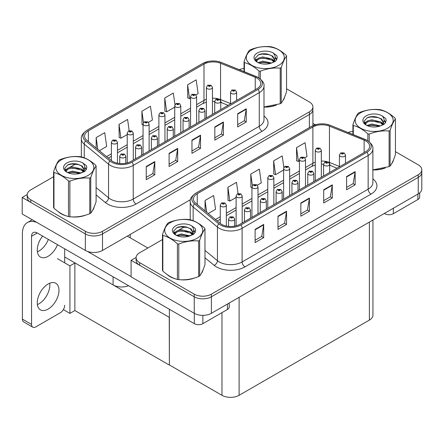 <?xml version="1.0" encoding="UTF-8"?>
<svg xmlns="http://www.w3.org/2000/svg" width="444" height="444" viewBox="0 0 444 444"><rect width="100%" height="100%" fill="white"/><g stroke="black" fill="none" stroke-linecap="round" stroke-linejoin="round"><path stroke-width="0.67" d="M128.582 285.714A12.127 6.999 180 0 1 113.081 284.92L64.696 256.982M190.476 199.645L102.508 250.433A12.127 6.999 0 0 1 85.359 250.433L22.2 213.969L22.2 197.469L85.359 233.933A12.127 6.999 0 0 0 102.508 233.933L309.363 114.508A12.127 6.999 0 0 0 312.915 109.557A12.127 6.999 0 0 1 309.363 114.508L102.508 233.933A12.127 6.999 0 0 1 85.359 233.933L30.775 202.42A12.127 6.999 0 0 1 27.223 197.469L27.223 194.827A12.127 6.999 0 0 0 30.775 199.778L85.359 231.291A12.127 6.999 0 0 0 102.508 231.291L309.363 111.866A12.127 6.999 0 0 0 312.915 106.915A12.127 6.999 0 0 0 309.363 101.965L286.546 88.794M27.228 194.561L22.2 197.469M169.38 317.421L75.014 262.942L69.924 265.878L57.409 258.652M74.87 263.026L74.87 310.545L69.924 313.397L63.37 309.612M69.924 313.397L69.924 265.878M169.242 317.504L169.38 364.946L169.38 309.274M169.242 365.029L74.87 310.545M162.476 239.571L139.66 252.741A12.127 6.999 0 0 0 136.108 257.692L136.108 260.334A12.127 6.999 0 0 0 139.66 265.284L194.244 296.797A12.127 6.999 0 0 0 211.394 296.797L418.248 177.372A12.127 6.999 0 0 0 421.8 172.422A12.127 6.999 0 0 1 418.248 177.372L211.394 296.797A12.127 6.999 0 0 1 194.244 296.797L131.085 260.334L131.085 276.834L194.244 313.298A12.127 6.999 0 0 0 211.394 313.298L418.248 193.873A12.127 6.999 0 0 0 421.8 188.922L421.8 169.78A12.127 6.999 0 0 0 418.248 164.829L395.438 151.659M136.119 257.426L131.085 260.334M372.932 220.035L372.932 315.146A12.127 6.999 180 0 1 369.38 320.096L239.116 395.304A12.127 6.999 180 0 1 221.967 395.304L169.38 364.946M58.242 211.644A19.403 11.2 0 0 0 61.122 213.769A19.403 11.2 0 0 0 66.3 215.906M256.976 78.122A12.932 7.465 180 0 1 260.767 83.4A12.932 7.465 180 0 1 256.976 88.683L130.941 161.45A12.932 7.465 180 0 1 111.205 160.451L86.913 140.421A12.932 7.465 180 0 1 84.571 136.136A12.932 7.465 180 0 1 88.362 130.858L203.99 64.097A12.932 7.465 180 0 1 220.557 63.259L255.25 77.284A12.932 7.465 180 0 1 256.976 78.122M258.119 77.461A14.552 8.403 0 0 0 256.177 76.523L221.484 62.493A14.552 8.403 0 0 0 217.987 61.455A14.552 8.403 0 0 0 208.286 61.455A14.552 8.403 0 0 0 202.847 63.437L87.218 130.197A14.552 8.403 0 0 0 85.587 140.953L109.879 160.983A14.552 8.403 0 0 0 132.084 162.11L258.119 89.344A14.552 8.403 0 0 0 258.119 77.461M146.231 166.511L146.231 179.715L154.806 174.764L154.806 161.566L146.231 166.511M146.231 177.372L152.836 173.56L154.773 161.999A3.236 1.865 -120 0 0 154.806 161.566M152.78 173.593L154.806 174.764M169.097 153.313L169.097 166.511L177.672 161.566L177.672 148.363L169.097 153.313M169.097 164.169L175.702 160.362L177.633 148.801A3.236 1.865 -120 0 0 177.672 148.363M175.641 160.395L177.672 161.566M237.684 113.714L237.684 126.912L246.259 121.961L246.259 108.763L237.684 113.714M237.684 124.57L244.289 120.757L246.226 109.202A3.236 1.865 -120 0 0 246.259 108.763M244.233 120.79L246.259 121.961M214.824 126.912L214.824 140.115L223.399 135.165L223.399 121.961L214.824 126.912M214.824 137.773L221.428 133.96L223.36 122.4A3.236 1.865 -120 0 0 223.399 121.961M221.367 133.994L223.399 135.165M191.958 140.115L191.958 153.313L200.533 148.363L200.533 135.165L191.958 140.115M191.958 150.971L198.562 147.158L200.499 135.603A3.236 1.865 -120 0 0 200.533 135.165M198.507 147.192L200.533 148.363M263.997 107.071A19.403 11.2 0 0 0 276.351 105.095M282.9 100.599A19.403 11.2 0 0 0 284.593 97.036M71.528 216.883A19.403 11.2 0 0 0 85.897 215.051M92.452 210.55A19.403 11.2 0 0 0 94.139 206.993M244.039 68.515A12.127 6.999 0 0 0 239.249 69.669M75.88 163.836L69.725 167.388M53.585 176.706L30.775 189.877A12.127 6.999 0 0 0 27.223 194.827M99.351 150.677L106.671 146.448L104.734 132.656L96.165 137.607L96.165 148.046M174.958 104.695L173.327 93.057L164.752 98.007L164.891 111.128M195.937 94.911L198.124 93.645L196.187 79.853L187.618 84.804L187.757 97.924M129.176 130.703L127.6 119.453L119.025 124.403L119.164 137.523M148.44 122.333L152.397 120.047L150.461 106.255L141.891 111.205L142.03 124.326M143.057 124.714L141.891 124.276M141.891 111.205L143.495 122.638M164.752 98.007L166.689 111.799L174.725 107.159M166.689 111.799L164.752 111.072M187.618 84.804L189.549 98.596L190.559 98.019M189.549 98.596L187.618 97.874M119.025 124.403L120.962 138.195L127.228 134.582M120.962 138.195L119.025 137.474M96.165 137.607L97.819 149.417M167.127 274.509A19.403 11.2 0 0 0 170.013 276.634A19.403 11.2 0 0 0 175.186 278.771M365.862 140.987A12.932 7.465 180 0 1 369.652 146.265A12.932 7.465 180 0 1 365.862 151.548L239.832 224.314A12.932 7.465 180 0 1 220.091 223.315L195.798 203.285A12.932 7.465 180 0 1 193.456 199.001A12.932 7.465 180 0 1 197.247 193.723L312.881 126.962A12.932 7.465 180 0 1 329.442 126.124L364.136 140.149A12.932 7.465 180 0 1 365.862 140.987M367.005 140.326A14.552 8.403 0 0 0 365.062 139.388L330.369 125.363A14.552 8.403 0 0 0 326.873 124.32A14.552 8.403 0 0 0 317.171 124.32A14.552 8.403 0 0 0 311.738 126.301L196.104 193.062A14.552 8.403 0 0 0 194.472 203.818L218.764 223.848A14.552 8.403 0 0 0 240.975 224.975L367.005 152.209A14.552 8.403 0 0 0 367.005 140.326M255.117 229.376L255.117 242.579L263.692 237.629L263.692 224.431L255.117 229.376M255.117 240.237L261.721 236.424L263.658 224.869A3.236 1.865 -120 0 0 263.692 224.431M261.666 236.458L263.692 237.629M277.983 216.178L277.983 229.376L286.558 224.431L286.558 211.227L277.983 216.178M277.983 227.034L284.587 223.227L286.524 211.666A3.236 1.865 -120 0 0 286.558 211.227M284.526 223.26L286.558 224.431M346.57 176.579L346.57 189.777L355.144 184.826L355.144 171.628L346.57 176.579M346.57 187.435L353.174 183.622L355.111 172.067A3.236 1.865 -120 0 0 355.144 171.628M353.119 183.655L355.144 184.826M323.709 189.777L323.709 202.98L332.284 198.03L332.284 184.826L323.709 189.777M323.709 200.638L330.314 196.825L332.251 185.265A3.236 1.865 -120 0 0 332.284 184.826M330.253 196.859L332.284 198.03M300.843 202.98L300.843 216.178L309.418 211.227L309.418 198.03L300.843 202.98M300.843 213.836L307.448 210.023L309.385 198.468A3.236 1.865 -120 0 0 309.418 198.03M307.392 210.056L309.418 211.227M372.882 169.935A19.403 11.2 0 0 0 385.237 167.96M391.786 163.464A19.403 11.2 0 0 0 393.478 159.901M180.414 279.748A19.403 11.2 0 0 0 194.783 277.916M201.337 273.415A19.403 11.2 0 0 0 203.025 269.858M136.108 257.692A12.127 6.999 0 0 0 139.66 262.643L194.244 294.156A12.127 6.999 0 0 0 211.394 294.156L418.248 174.731A12.127 6.999 0 0 0 421.8 169.78M352.925 131.38A12.127 6.999 0 0 0 348.135 132.534M184.765 226.701L178.61 230.253M208.236 213.542L215.556 209.313L213.625 195.521L205.05 200.472L205.05 210.911M283.844 167.56L282.212 155.922L273.637 160.872L273.776 173.993M304.823 157.775L307.009 156.51L305.078 142.718L296.503 147.669L296.642 160.789M238.062 193.567L236.486 182.323L227.911 187.268L228.049 200.388M257.326 185.198L261.283 182.911L259.352 169.12L250.777 174.07L250.916 187.19M251.948 187.579L250.777 187.14M250.777 174.07L252.381 185.503M273.637 160.872L275.574 174.664L283.611 170.024M275.574 174.664L273.637 173.937M296.503 147.669L298.435 161.461L299.445 160.883M298.435 161.461L296.503 160.739M227.911 187.268L229.848 201.06L236.114 197.447M229.848 201.06L227.911 200.338M205.05 200.472L206.704 212.282M117.455 163.203L117.455 142.291A3.03 1.748 180 0 1 115.584 143.906A3.03 1.748 180 0 1 112.282 143.529A3.03 1.748 180 0 1 111.394 142.291L112.604 140.187A2.02 1.215 57.8 0 1 113.681 140.243A1.01 0.583 0 0 0 113.708 141.053A1.01 0.583 0 0 0 115.14 141.053A1.01 0.583 0 0 0 115.14 140.226A1.01 0.583 0 0 0 113.742 140.21L114.83 140.637L114.141 140.804L113.681 140.243M114.152 140.809L114.152 140.465M113.742 140.21A2.02 1.116 -117.9 0 0 112.798 140.071A2.02 1.116 -117.9 0 0 112.709 140.132M114.141 140.804L114.125 140.482M125.774 163.275L125.774 156.233A3.03 1.748 180 0 1 123.904 157.848A3.03 1.748 180 0 1 120.596 157.47A3.03 1.748 180 0 1 119.708 156.233L120.918 154.129A2.02 1.215 57.8 0 1 121.995 154.19A1.01 0.583 0 0 0 122.028 154.995A1.01 0.583 0 0 0 123.454 154.995A1.01 0.583 0 0 0 123.454 154.168A1.01 0.583 0 0 0 122.061 154.151L123.143 154.584L122.455 154.745L121.995 154.19M122.466 154.756L122.466 154.412M122.061 154.151A2.02 1.116 -117.9 0 0 121.112 154.013A2.02 1.116 -117.9 0 0 121.023 154.074M122.444 154.74L122.444 154.423M226.34 226.068L226.34 205.156A3.03 1.748 180 0 1 224.47 206.771A3.03 1.748 180 0 1 221.168 206.393A3.03 1.748 180 0 1 220.28 205.156L221.489 203.052A2.02 1.215 57.8 0 1 222.566 203.108A1.01 0.583 0 0 0 222.594 203.918A1.01 0.583 0 0 0 224.026 203.918A1.01 0.583 0 0 0 224.026 203.091A1.01 0.583 0 0 0 222.627 203.075L223.715 203.502L223.027 203.668L222.566 203.108M223.038 203.674L223.038 203.33M222.627 203.075A2.02 1.116 -117.9 0 0 221.684 202.936A2.02 1.116 -117.9 0 0 221.595 202.997M223.027 203.668L223.016 203.346M234.66 226.14L234.66 219.097A3.03 1.748 180 0 1 232.789 220.712A3.03 1.748 180 0 1 229.481 220.335A3.03 1.748 180 0 1 228.593 219.097L229.803 216.994A2.02 1.215 57.8 0 1 230.88 217.055A1.01 0.583 0 0 0 230.913 217.86A1.01 0.583 0 0 0 232.34 217.86A1.01 0.583 0 0 0 232.34 217.033A1.01 0.583 0 0 0 230.947 217.016L231.912 217.283L231.341 217.61L231.352 217.277M230.947 217.016A2.02 1.116 -117.9 0 0 229.998 216.877A2.02 1.116 -117.9 0 0 229.909 216.938M231.33 217.604L230.88 217.055M231.341 217.61L231.33 217.288M250.494 218.154L250.494 209.957A3.03 1.748 180 0 1 248.618 211.572A3.03 1.748 180 0 1 245.316 211.194A3.03 1.748 180 0 1 244.428 209.957L245.637 207.853A2.02 1.215 57.8 0 1 246.714 207.909A1.01 0.583 0 0 0 246.747 208.719A1.01 0.583 0 0 0 248.174 208.719A1.01 0.583 0 0 0 248.174 207.892A1.01 0.583 0 0 0 246.775 207.875L247.863 208.303L247.175 208.469L246.714 207.909M247.186 208.475L247.186 208.131M246.775 207.875A2.02 1.116 -117.9 0 0 245.832 207.737A2.02 1.116 -117.9 0 0 245.743 207.798M247.175 208.469L247.164 208.147M266.322 209.013L266.322 200.816A3.03 1.748 180 0 1 264.452 202.431A3.03 1.748 180 0 1 261.15 202.053A3.03 1.748 180 0 1 260.262 200.816L261.472 198.712A2.02 1.215 57.8 0 1 262.548 198.768A1.01 0.583 0 0 0 262.576 199.578A1.01 0.583 0 0 0 264.008 199.578A1.01 0.583 0 0 0 264.008 198.751A1.01 0.583 0 0 0 262.609 198.734L263.697 199.162L263.009 199.328L263.02 198.99M262.609 198.734A2.02 1.116 -117.9 0 0 261.666 198.596A2.02 1.116 -117.9 0 0 261.577 198.657M262.992 199.323L262.548 198.768M263.009 199.328L262.992 199.006M282.156 199.872L282.156 191.675A3.03 1.748 180 0 1 280.286 193.29A3.03 1.748 180 0 1 276.984 192.912A3.03 1.748 180 0 1 276.096 191.675L277.306 189.571A2.02 1.215 57.8 0 1 278.382 189.627A1.01 0.583 0 0 0 278.41 190.437A1.01 0.583 0 0 0 279.842 190.437A1.01 0.583 0 0 0 279.842 189.61A1.01 0.583 0 0 0 278.444 189.594L279.531 190.021L278.838 190.187L278.382 189.627M278.854 190.193L278.854 189.849M278.444 189.594A2.02 1.116 -117.9 0 0 277.5 189.455A2.02 1.116 -117.9 0 0 277.411 189.516M278.826 190.182L278.826 189.866M297.991 190.731L297.991 182.534A3.03 1.748 180 0 1 296.12 184.149A3.03 1.748 180 0 1 292.812 183.772A3.03 1.748 180 0 1 291.93 182.534L293.134 180.431A2.02 1.215 57.8 0 1 294.211 180.486A1.01 0.583 0 0 0 294.244 181.296A1.01 0.583 0 0 0 295.671 181.296A1.01 0.583 0 0 0 295.671 180.469A1.01 0.583 0 0 0 294.278 180.453L295.365 180.88L294.672 181.047L294.683 180.708M294.278 180.453A2.02 1.116 -117.9 0 0 293.329 180.314A2.02 1.116 -117.9 0 0 293.24 180.375M294.661 181.041L294.211 180.486M294.672 181.047L294.661 180.725M141.603 155.289L141.603 147.092A3.03 1.748 180 0 1 139.732 148.707A3.03 1.748 180 0 1 136.43 148.329A3.03 1.748 180 0 1 135.542 147.092L136.752 144.988A2.02 1.215 57.8 0 1 137.829 145.044A1.01 0.583 0 0 0 137.862 145.854A1.01 0.583 0 0 0 139.288 145.854A1.01 0.583 0 0 0 139.288 145.027A1.01 0.583 0 0 0 137.89 145.01L138.978 145.438L138.289 145.604L137.829 145.044M138.3 145.61L138.3 145.266M137.89 145.01A2.02 1.116 -117.9 0 0 136.946 144.872A2.02 1.116 -117.9 0 0 136.857 144.933M138.289 145.604L138.278 145.282M157.437 146.148L157.437 137.951A3.03 1.748 180 0 1 155.567 139.566A3.03 1.748 180 0 1 152.264 139.188A3.03 1.748 180 0 1 151.376 137.951L152.586 135.847A2.02 1.215 57.8 0 1 153.663 135.903A1.01 0.583 0 0 0 153.691 136.713A1.01 0.583 0 0 0 155.123 136.713A1.01 0.583 0 0 0 155.123 135.886A1.01 0.583 0 0 0 153.724 135.87L154.812 136.297L154.124 136.463L154.135 136.125M153.724 135.87A2.02 1.116 -117.9 0 0 152.78 135.731A2.02 1.116 -117.9 0 0 152.692 135.792M154.107 136.458L153.663 135.903M154.124 136.463L154.107 136.142M173.271 137.007L173.271 128.81A3.03 1.748 180 0 1 171.401 130.425A3.03 1.748 180 0 1 168.098 130.048A3.03 1.748 180 0 1 167.21 128.81L168.415 126.707A2.02 1.215 57.8 0 1 169.497 126.762A1.01 0.583 0 0 0 169.525 127.572A1.01 0.583 0 0 0 170.957 127.572A1.01 0.583 0 0 0 170.957 126.745A1.01 0.583 0 0 0 169.558 126.729L170.646 127.156L169.952 127.323L169.497 126.762M169.969 127.328L169.969 126.984M169.558 126.729A2.02 1.116 -117.9 0 0 168.615 126.59A2.02 1.116 -117.9 0 0 168.52 126.651M169.952 127.323L169.941 127.001M189.105 127.866L189.105 119.669A3.03 1.748 180 0 1 187.235 121.284A3.03 1.748 180 0 1 183.927 120.907A3.03 1.748 180 0 1 183.039 119.669L184.249 117.566A2.02 1.215 57.8 0 1 185.326 117.621A1.01 0.583 0 0 0 185.359 118.431A1.01 0.583 0 0 0 186.785 118.431A1.01 0.583 0 0 0 186.785 117.605A1.01 0.583 0 0 0 185.392 117.588L186.474 118.015L185.786 118.182L185.326 117.621M185.392 117.588A2.02 1.116 -117.9 0 0 184.443 117.449A2.02 1.116 -117.9 0 0 184.354 117.51M185.775 118.176L185.775 117.86L185.786 118.182M133.289 160.095L133.289 133.15A3.03 1.748 180 0 1 131.418 134.765A3.03 1.748 180 0 1 128.116 134.388A3.03 1.748 180 0 1 127.228 133.15L128.433 131.047A2.02 1.215 57.8 0 1 129.515 131.102A1.01 0.583 0 0 0 129.543 131.912A1.01 0.583 0 0 0 130.974 131.912A1.01 0.583 0 0 0 130.974 131.085A1.01 0.583 0 0 0 129.576 131.069L130.664 131.496L129.97 131.663L129.987 131.324M129.576 131.069A2.02 1.116 -117.9 0 0 128.632 130.93A2.02 1.116 -117.9 0 0 128.538 130.991M129.959 131.657L129.515 131.102M129.97 131.663L129.959 131.341M149.123 150.954L149.123 124.009A3.03 1.748 180 0 1 147.253 125.624A3.03 1.748 180 0 1 143.945 125.247A3.03 1.748 180 0 1 143.057 124.009L144.267 121.906A2.02 1.215 57.8 0 1 145.343 121.961A1.01 0.583 0 0 0 145.377 122.772A1.01 0.583 0 0 0 146.803 122.772A1.01 0.583 0 0 0 146.803 121.945A1.01 0.583 0 0 0 145.41 121.928L146.492 122.355L145.804 122.522L145.343 121.961M145.815 122.527L145.815 122.183M145.41 121.928A2.02 1.116 -117.9 0 0 144.461 121.789A2.02 1.116 -117.9 0 0 144.372 121.85M145.804 122.522L145.793 122.2M164.952 141.814L164.952 114.868A3.03 1.748 180 0 1 163.081 116.483A3.03 1.748 180 0 1 159.779 116.106A3.03 1.748 180 0 1 158.891 114.868L160.101 112.765A2.02 1.215 57.8 0 1 161.178 112.82A1.01 0.583 0 0 0 161.211 113.631A1.01 0.583 0 0 0 162.637 113.631A1.01 0.583 0 0 0 162.637 112.804A1.01 0.583 0 0 0 161.239 112.787L162.326 113.214L161.638 113.381L161.649 113.042M161.239 112.787A2.02 1.116 -117.9 0 0 160.295 112.648A2.02 1.116 -117.9 0 0 160.206 112.709M161.627 113.375L161.178 112.82M161.638 113.381L161.627 113.059M242.174 222.96L242.174 196.015A3.03 1.748 180 0 1 240.304 197.63A3.03 1.748 180 0 1 237.002 197.253A3.03 1.748 180 0 1 236.114 196.015L237.324 193.911A2.02 1.215 57.8 0 1 238.4 193.967A1.01 0.583 0 0 0 238.428 194.777A1.01 0.583 0 0 0 239.86 194.777A1.01 0.583 0 0 0 239.86 193.95A1.01 0.583 0 0 0 238.461 193.934L239.549 194.361L238.855 194.528L238.4 193.967M238.872 194.533L238.872 194.189M238.461 193.934A2.02 1.116 -117.9 0 0 237.518 193.795A2.02 1.116 -117.9 0 0 237.429 193.856M238.855 194.528L238.844 194.206M258.008 213.819L258.008 186.874A3.03 1.748 180 0 1 256.138 188.489A3.03 1.748 180 0 1 252.836 188.112A3.03 1.748 180 0 1 251.948 186.874L253.152 184.771A2.02 1.215 57.8 0 1 254.229 184.826A1.01 0.583 0 0 0 254.262 185.636A1.01 0.583 0 0 0 255.689 185.636A1.01 0.583 0 0 0 255.689 184.809A1.01 0.583 0 0 0 254.295 184.793L255.383 185.22L254.69 185.387L254.229 184.826M254.706 185.392L254.706 185.048M254.295 184.793A2.02 1.116 -117.9 0 0 253.346 184.654A2.02 1.116 -117.9 0 0 253.258 184.715M254.678 185.381L254.678 185.065M273.843 204.678L273.843 177.733A3.03 1.748 180 0 1 271.967 179.348A3.03 1.748 180 0 1 268.664 178.971A3.03 1.748 180 0 1 267.776 177.733L268.986 175.63A2.02 1.215 57.8 0 1 270.063 175.685A1.01 0.583 0 0 0 270.096 176.496A1.01 0.583 0 0 0 271.523 176.496A1.01 0.583 0 0 0 271.523 175.669A1.01 0.583 0 0 0 270.124 175.652L271.212 176.079L270.524 176.246L270.535 175.907M270.124 175.652A2.02 1.116 -117.9 0 0 269.181 175.513A2.02 1.116 -117.9 0 0 269.092 175.574M270.513 176.24L270.063 175.685M270.524 176.246L270.513 175.924M393.329 208.258L393.329 213.703L417.904 199.511L417.904 194.067M315.329 124.781L312.915 123.388M419.68 192.874L419.68 197.036A6.061 3.502 180 0 1 417.904 199.511M393.329 213.703A6.061 3.502 180 0 1 384.754 213.703L384.754 213.209M384.326 213.459L384.754 213.703M49.717 283.228A15.357 8.869 -60 0 1 38.978 303.813A15.357 8.869 -60 0 1 37.379 304.595M48.119 284.01A15.357 8.869 -60 0 1 55.8 283.25A15.357 8.869 -60 0 1 58.153 295.56A15.357 8.869 -60 0 1 48.119 309.091A15.357 8.869 -60 0 1 40.443 309.851A15.357 8.869 -60 0 1 38.09 297.547A15.357 8.869 -60 0 1 48.119 284.01M48.346 239.394A15.357 8.869 -60 0 1 38.978 251.01A15.357 8.869 -60 0 1 37.379 251.798M57.492 244.672A15.357 8.869 -60 0 1 48.119 256.288A15.357 8.869 -60 0 1 40.443 257.054A15.357 8.869 -60 0 1 42.635 236.097M202.875 315.345L202.875 323.659L227.456 309.468L227.456 304.023M147.863 248.007L127.284 236.125M131.085 276.601L87.401 251.382M31.546 324.403A6.061 3.502 120 0 0 32.801 327.178L23.654 321.9A6.061 3.502 -60 0 1 22.4 319.125L31.546 324.403L31.546 236.291A8.081 4.668 60 0 1 33.217 232.589A8.081 4.668 60 0 1 37.263 232.995L194.306 323.659L194.306 313.331M36.935 222.477A24.248 14.003 -120 0 0 27.423 222.549A24.248 14.003 -120 0 0 22.4 233.655L22.4 319.125M32.801 327.178A6.061 3.502 120 0 0 35.831 326.878L60.412 312.687A6.061 3.502 120 0 0 64.696 305.261M64.696 262.859L64.696 248.834M229.232 302.997L229.232 306.993A6.061 3.502 180 0 1 227.456 309.468M202.875 323.659A6.061 3.502 180 0 1 194.306 323.659M283.921 98.574A19.197 11.083 180 0 1 283.716 99.012M274.42 105.644A19.197 11.083 180 0 1 264.635 106.971M202.359 271.395A19.197 11.083 180 0 1 202.153 271.833M192.857 278.466A19.197 11.083 180 0 1 183.072 279.792M172.799 277.827A19.197 11.083 180 0 1 170.152 276.551A19.197 11.083 180 0 1 168.415 275.397M93.473 208.53A19.197 11.083 180 0 1 93.262 208.969M83.972 215.601A19.197 11.083 180 0 1 74.187 216.927M63.908 214.963A19.197 11.083 180 0 1 61.266 213.686A19.197 11.083 180 0 1 59.524 212.532M392.807 161.438A19.197 11.083 180 0 1 392.601 161.877M383.311 168.509A19.197 11.083 180 0 1 373.521 169.836M251.859 49.856A18.998 10.967 -0 0 0 251.859 65.368A18.998 10.967 -0 0 0 278.727 65.368A18.998 10.967 -0 0 0 278.727 49.856A18.998 10.967 -0 0 0 251.859 49.856M263.997 106.976L280.214 103.757A21.823 12.599 -0 0 0 280.725 103.469A21.823 12.599 -0 0 0 281.224 103.175C282.989 100.96 284.765 97.136 286.546 91.697L286.546 56.088A21.823 12.599 -0 0 0 286.18 55.289C281.318 50.882 276.468 48.085 271.628 46.886A21.823 12.599 -0 0 0 270.246 46.675C263.597 46.104 256.971 47.131 250.377 49.75A21.823 12.599 -0 0 0 249.861 50.039A21.823 12.599 -0 0 0 249.362 50.333C247.58 52.575 245.804 56.399 244.039 61.805A21.823 12.599 -0 0 0 244.411 62.604L244.411 71.756M258.957 77.911L258.957 71.007C254.096 66.6 249.245 63.797 244.411 62.604M258.957 71.007A21.823 12.599 -0 0 0 260.339 71.218L260.339 78.91M280.214 103.757L280.214 68.143C273.615 67.566 266.988 68.592 260.339 71.218M280.214 68.143A21.823 12.599 -0 0 0 280.725 67.854A21.823 12.599 -0 0 0 281.224 67.56L281.224 103.175M271.578 63.042L262.904 61.128L257.981 62.582M270.368 63.437L262.904 62.171L259.085 63.059M273.954 61.211L271.828 59.013L262.904 56.932L258.758 57.964L256.371 60.007L256.055 61.117M273.615 61.733L271.828 60.062L262.904 57.981L258.758 59.013L256.244 61.322M272.799 62.637L274.22 60.673L274.531 59.291L272.672 56.083L267.604 54.124C264.147 53.419 261.072 53.663 258.38 54.856L255.128 58.403L257.309 62.204A11.294 6.521 -0 0 0 271.423 63.087L275.829 60.95L277.311 57.615L276.806 55.622L273.104 52.903A11.294 6.521 -0 0 0 257.309 53.003A11.294 6.521 -0 0 0 257.309 62.221M274.048 62.088L274.531 60.123M274.503 59.701L271.828 55.872L267.849 54.168M273.104 52.903C275.458 55.295 275.829 57.881 274.22 60.667M244.039 71.606L244.039 61.805M286.546 56.088C284.782 58.297 283.006 62.121 281.224 67.56M269.541 63.087L262.182 62.46L259.257 62.993M274.914 61.599L274.398 61.183M274.087 60.961L273.565 60.617M269.541 58.897L262.182 58.264L259.257 58.797M256.427 59.907L255.561 60.44M276.751 59.701L275.202 57.665M269.569 54.712L262.182 54.074L258.247 54.917M277.311 57.714L276.806 55.622M275.252 61.377L274.492 60.734M274.264 60.562L272.455 59.479M257.137 59.024L255.367 60.051M276.878 59.457L275.202 57.143M170.296 222.677A18.998 10.967 -0 0 0 170.296 238.189A18.998 10.967 -0 0 0 197.164 238.189A18.998 10.967 -0 0 0 197.164 222.677A18.998 10.967 -0 0 0 170.296 222.677M168.298 222.855A21.823 12.599 -0 0 0 167.799 223.154C166.017 225.397 164.241 229.221 162.476 234.626A21.823 12.599 -0 0 0 162.843 235.425L162.843 271.04C167.682 275.43 172.533 278.227 177.395 279.437A21.823 12.599 -0 0 0 178.777 279.653C185.37 280.231 191.997 279.204 198.646 276.579A21.823 12.599 -0 0 0 199.162 276.29A21.823 12.599 -0 0 0 199.661 275.996C201.426 273.782 203.202 269.958 204.984 264.519L204.984 228.904A21.823 12.599 -0 0 0 204.612 228.111C199.75 223.704 194.905 220.907 190.065 219.708A21.823 12.599 -0 0 0 188.683 219.497C182.034 218.925 175.408 219.952 168.809 222.572A21.823 12.599 -0 0 0 168.298 222.855M177.395 279.437L177.395 243.823C172.533 239.421 167.682 236.619 162.843 235.425M177.395 243.823A21.823 12.599 -0 0 0 178.777 244.039L178.777 279.653M198.646 276.579L198.646 240.964C192.052 240.387 185.426 241.414 178.777 244.039M198.646 240.964A21.823 12.599 -0 0 0 199.162 240.676A21.823 12.599 -0 0 0 199.661 240.382L199.661 275.996M162.476 234.626L162.476 270.241A21.823 12.599 -0 0 0 162.843 271.04M190.015 235.864L181.335 233.944L176.412 235.403M188.805 236.258L181.335 234.993L177.522 235.881M192.391 234.032L190.26 231.835L181.335 229.753L177.195 230.786L174.803 232.828L174.492 233.938M192.047 234.554L190.26 232.884L181.335 230.802L177.195 231.835L174.681 234.143M191.236 235.459L192.657 233.489L192.968 232.112L191.109 228.904L186.042 226.945C182.584 226.24 179.509 226.484 176.812 227.678L173.56 231.224L175.746 235.02M192.48 234.909L192.968 232.939M192.94 232.523L190.26 228.693L186.28 226.989M175.746 225.824A11.294 6.521 -0 0 0 175.746 235.043A11.294 6.521 -0 0 0 189.86 235.908L194.261 233.772L195.749 230.436L195.238 228.444L191.542 225.724A11.294 6.521 -0 0 0 175.746 225.824M191.542 225.724C193.889 228.116 194.261 230.702 192.657 233.489M204.984 228.904C203.219 231.119 201.443 234.943 199.661 240.382M187.978 235.908L180.619 235.276L177.689 235.808M193.351 234.421L192.835 234.005M192.524 233.783L191.997 233.439M187.978 231.718L180.619 231.085L177.689 231.618M174.858 232.728L173.998 233.255M195.188 232.523L193.639 230.486M188.006 227.533L180.619 226.895L176.679 227.739M195.743 230.536L195.238 228.444M193.689 234.199L192.929 233.55M192.702 233.383L190.892 232.301M175.574 231.846L173.804 232.872M195.316 232.273L193.634 229.964M61.411 159.812A18.998 10.967 -0 0 0 61.411 175.325A18.998 10.967 -0 0 0 88.273 175.325A18.998 10.967 -0 0 0 88.273 159.812A18.998 10.967 -0 0 0 61.411 159.812M59.407 159.99A21.823 12.599 -0 0 0 58.913 160.29C57.132 162.532 55.356 166.356 53.585 171.761A21.823 12.599 -0 0 0 53.957 172.561L53.957 208.175C58.797 212.565 63.642 215.362 68.504 216.572A21.823 12.599 -0 0 0 69.886 216.789C76.485 217.366 83.111 216.339 89.76 213.714A21.823 12.599 -0 0 0 90.276 213.425A21.823 12.599 -0 0 0 90.77 213.131C92.541 210.917 94.317 207.093 96.098 201.654L96.098 166.039A21.823 12.599 -0 0 0 95.726 165.246C90.865 160.839 86.014 158.042 81.18 156.843A21.823 12.599 -0 0 0 79.798 156.632C73.143 156.06 66.522 157.087 59.923 159.707A21.823 12.599 -0 0 0 59.407 159.99M68.504 216.572L68.504 180.958C63.642 176.557 58.797 173.754 53.957 172.561M68.504 180.958A21.823 12.599 -0 0 0 69.886 181.174L69.886 216.789M89.76 213.714L89.76 178.1C83.167 177.522 76.54 178.549 69.886 181.174M89.76 178.1A21.823 12.599 -0 0 0 90.276 177.811A21.823 12.599 -0 0 0 90.77 177.517L90.77 213.131M53.585 171.761L53.585 207.376A21.823 12.599 -0 0 0 53.957 208.175M81.13 172.999L72.45 171.079L67.527 172.538M79.92 173.393L72.45 172.128L68.637 173.016M83.505 171.168L81.374 168.97L72.45 166.889L68.309 167.921L65.917 169.963L65.607 171.073M83.161 171.689L81.374 170.019L72.45 167.937L68.309 168.97L65.795 171.279M82.351 172.594L83.766 170.629L84.083 169.247L82.223 166.039L77.151 164.08C73.698 163.375 70.624 163.62 67.926 164.813L64.674 168.359L66.861 172.155M83.594 172.044L84.083 170.074M84.055 169.658L81.374 165.828L77.395 164.125M66.855 162.959A11.294 6.521 -0 0 0 66.855 172.178A11.294 6.521 -0 0 0 80.975 173.043L85.376 170.907L86.863 167.571L86.352 165.579L82.651 162.859A11.294 6.521 -0 0 0 66.855 162.959M82.651 162.859C85.004 165.251 85.376 167.838 83.766 170.624M96.098 166.039C94.328 168.254 92.557 172.078 90.77 177.517M79.088 173.043L71.734 172.411L68.803 172.944M84.465 171.556L83.949 171.14M83.639 170.918L83.111 170.574M79.088 168.853L71.734 168.221L68.803 168.753M65.973 169.863L65.113 170.391M86.303 169.658L84.754 167.621M79.121 164.668L71.734 164.03L67.793 164.874M86.858 167.671L86.352 165.579M84.798 171.334L84.044 170.685M83.816 170.518L82.007 169.436M66.689 168.981L64.918 170.008M86.43 169.408L84.749 167.099M360.75 112.721A18.998 10.967 -0 0 0 360.75 128.233A18.998 10.967 -0 0 0 387.612 128.233A18.998 10.967 -0 0 0 387.612 112.721A18.998 10.967 -0 0 0 360.75 112.721M372.882 169.841L389.099 166.622A21.823 12.599 -0 0 0 389.61 166.334A21.823 12.599 -0 0 0 390.11 166.039C391.88 163.825 393.65 160.001 395.438 154.562L395.438 118.953A21.823 12.599 -0 0 0 395.066 118.154C390.204 113.747 385.353 110.95 380.514 109.751A21.823 12.599 -0 0 0 379.137 109.54C372.483 108.969 365.856 109.995 359.263 112.615A21.823 12.599 -0 0 0 358.746 112.904A21.823 12.599 -0 0 0 358.247 113.198C356.465 115.44 354.695 119.264 352.925 124.67A21.823 12.599 -0 0 0 353.296 125.469L353.296 134.621M367.843 140.776L367.843 133.872C362.981 129.465 358.13 126.662 353.296 125.469M367.843 133.872A21.823 12.599 -0 0 0 369.225 134.082L369.225 141.775M389.099 166.622L389.099 131.008C382.5 130.431 375.879 131.457 369.225 134.082M389.099 131.008A21.823 12.599 -0 0 0 389.61 130.719A21.823 12.599 -0 0 0 390.11 130.425L390.11 166.039M380.464 125.907L371.789 123.993L366.866 125.447M379.254 126.301L371.789 125.036L367.971 125.924M382.839 124.076L380.713 121.878L371.789 119.797L367.649 120.829L365.257 122.871L364.94 123.981M382.5 124.598L380.713 122.927L371.789 120.846L367.649 121.878L365.129 124.187M381.685 125.502L383.105 123.537L383.416 122.156L381.563 118.948L376.49 116.988C373.032 116.284 369.957 116.528 367.266 117.721L364.013 121.268L366.195 125.069M382.933 124.953L383.422 122.988M383.388 122.566L380.713 118.737L376.734 117.033M366.195 115.867A11.294 6.521 -0 0 0 366.195 125.086A11.294 6.521 -0 0 0 380.314 125.952L384.715 123.815L386.197 120.479L385.692 118.487L381.99 115.767A11.294 6.521 -0 0 0 366.195 115.867M381.99 115.767C384.343 118.16 384.715 120.746 383.105 123.532M352.925 134.471L352.925 124.67M395.438 118.953C393.667 121.162 391.891 124.986 390.11 130.425M378.427 125.952L371.067 125.325L368.143 125.857M383.805 124.464L383.289 124.048M382.972 123.826L382.451 123.482M378.427 121.761L371.067 121.129L368.143 121.662M365.312 122.772L364.452 123.304M385.642 122.566L384.088 120.529M378.46 117.577L371.067 116.939L367.133 117.782M386.197 120.579L385.692 118.487M384.138 124.242L383.377 123.599M383.15 123.426L381.341 122.344M366.023 121.889L364.252 122.916M385.764 122.322L384.088 120.008M204.934 118.726L204.934 110.528A3.03 1.748 180 0 1 203.063 112.143A3.03 1.748 180 0 1 199.761 111.766A3.03 1.748 180 0 1 198.873 110.528L200.083 108.425A2.02 1.215 57.8 0 1 201.16 108.48A1.01 0.583 0 0 0 201.193 109.291A1.01 0.583 0 0 0 202.619 109.291A1.01 0.583 0 0 0 202.619 108.464A1.01 0.583 0 0 0 201.221 108.447L202.309 108.874L201.62 109.041L201.16 108.48M201.632 109.046L201.632 108.702M201.221 108.447A2.02 1.116 -117.9 0 0 200.277 108.308A2.02 1.116 -117.9 0 0 200.189 108.369M201.609 109.035L201.609 108.719M220.768 109.585L220.768 101.387A3.03 1.748 180 0 1 218.898 103.002A3.03 1.748 180 0 1 215.595 102.625A3.03 1.748 180 0 1 214.707 101.387L215.917 99.284A2.02 1.215 57.8 0 1 216.994 99.339A1.01 0.583 0 0 0 217.022 100.15A1.01 0.583 0 0 0 218.454 100.15A1.01 0.583 0 0 0 218.454 99.323A1.01 0.583 0 0 0 217.055 99.306L218.143 99.734L217.455 99.9L216.994 99.339M217.466 99.906L217.466 99.561M217.055 99.306A2.02 1.116 -117.9 0 0 216.111 99.167A2.02 1.116 -117.9 0 0 216.023 99.228M217.455 99.9L217.438 99.578M236.602 100.444L236.602 92.247A3.03 1.748 180 0 1 234.732 93.862A3.03 1.748 180 0 1 231.429 93.484A3.03 1.748 180 0 1 230.541 92.247L231.746 90.143A2.02 1.215 57.8 0 1 232.828 90.199A1.01 0.583 0 0 0 232.856 91.009A1.01 0.583 0 0 0 234.288 91.009A1.01 0.583 0 0 0 234.288 90.182A1.01 0.583 0 0 0 232.889 90.165L233.977 90.593L233.283 90.759L233.3 90.421M232.889 90.165A2.02 1.116 -117.9 0 0 231.946 90.027A2.02 1.116 -117.9 0 0 231.857 90.088M233.272 90.754L232.828 90.199M233.283 90.759L233.272 90.437M313.825 181.59L313.825 173.393A3.03 1.748 180 0 1 311.949 175.008A3.03 1.748 180 0 1 308.647 174.631A3.03 1.748 180 0 1 307.759 173.393L308.969 171.29A2.02 1.215 57.8 0 1 310.045 171.345A1.01 0.583 0 0 0 310.079 172.155A1.01 0.583 0 0 0 311.505 172.155A1.01 0.583 0 0 0 311.505 171.329A1.01 0.583 0 0 0 310.106 171.312L311.194 171.739L310.506 171.906L310.045 171.345M310.517 171.911L310.517 171.567M310.106 171.312A2.02 1.116 -117.9 0 0 309.163 171.173A2.02 1.116 -117.9 0 0 309.074 171.234M310.506 171.906L310.495 171.584M329.653 172.45L329.653 164.252A3.03 1.748 180 0 1 327.783 165.867A3.03 1.748 180 0 1 324.481 165.49A3.03 1.748 180 0 1 323.593 164.252L324.803 162.149A2.02 1.215 57.8 0 1 325.879 162.204A1.01 0.583 0 0 0 325.907 163.015A1.01 0.583 0 0 0 327.339 163.015A1.01 0.583 0 0 0 327.339 162.188A1.01 0.583 0 0 0 325.94 162.171L327.028 162.598L326.34 162.765L325.879 162.204M326.351 162.77L326.351 162.426M325.94 162.171A2.02 1.116 -117.9 0 0 324.997 162.032A2.02 1.116 -117.9 0 0 324.908 162.093M326.34 162.765L326.329 162.443M345.488 163.309L345.488 155.111A3.03 1.748 180 0 1 343.617 156.726A3.03 1.748 180 0 1 340.315 156.349A3.03 1.748 180 0 1 339.427 155.111L340.637 153.008A2.02 1.215 57.8 0 1 341.714 153.063A1.01 0.583 0 0 0 341.741 153.874A1.01 0.583 0 0 0 343.173 153.874A1.01 0.583 0 0 0 343.173 153.047A1.01 0.583 0 0 0 341.775 153.03L342.862 153.458L342.169 153.624L341.714 153.063M342.185 153.63L342.185 153.285M341.775 153.03A2.02 1.116 -117.9 0 0 340.831 152.891A2.02 1.116 -117.9 0 0 340.742 152.952M342.169 153.624L342.158 153.302M289.671 195.538L289.671 168.592A3.03 1.748 180 0 1 287.801 170.207A3.03 1.748 180 0 1 284.499 169.83A3.03 1.748 180 0 1 283.611 168.592L284.82 166.483A2.02 1.215 57.8 0 1 285.897 166.544A1.01 0.583 0 0 0 285.925 167.355A1.01 0.583 0 0 0 287.357 167.355A1.01 0.583 0 0 0 287.357 166.528A1.01 0.583 0 0 0 285.958 166.511L287.046 166.938L286.358 167.105L285.897 166.544M286.369 167.111L286.369 166.766M285.958 166.511A2.02 1.116 -117.9 0 0 285.015 166.372A2.02 1.116 -117.9 0 0 284.926 166.433M286.358 167.105L286.347 166.783M305.505 186.397L305.505 159.452A3.03 1.748 180 0 1 303.635 161.067A3.03 1.748 180 0 1 300.333 160.689A3.03 1.748 180 0 1 299.445 159.452L300.655 157.343A2.02 1.215 57.8 0 1 301.731 157.404A1.01 0.583 0 0 0 301.759 158.214A1.01 0.583 0 0 0 303.191 158.214A1.01 0.583 0 0 0 303.191 157.387A1.01 0.583 0 0 0 301.792 157.37L302.88 157.798L302.186 157.964L301.731 157.404M302.203 157.97L302.203 157.626M301.792 157.37A2.02 1.116 -117.9 0 0 300.849 157.232A2.02 1.116 -117.9 0 0 300.76 157.293M302.175 157.959L302.175 157.642M321.339 177.256L321.339 150.311A3.03 1.748 180 0 1 319.469 151.926A3.03 1.748 180 0 1 316.167 151.543A3.03 1.748 180 0 1 315.279 150.311L316.483 148.202A2.02 1.215 57.8 0 1 317.565 148.263A1.01 0.583 0 0 0 317.593 149.073A1.01 0.583 0 0 0 319.02 149.073A1.01 0.583 0 0 0 319.02 148.246A1.01 0.583 0 0 0 317.627 148.229L318.714 148.657L318.021 148.823L317.565 148.263M318.037 148.829L318.037 148.485M317.627 148.229A2.02 1.116 -117.9 0 0 316.677 148.091A2.02 1.116 -117.9 0 0 316.589 148.152M318.021 148.823L318.009 148.501M180.786 132.673L180.786 105.728A3.03 1.748 180 0 1 178.915 107.343A3.03 1.748 180 0 1 175.613 106.965A3.03 1.748 180 0 1 174.725 105.728L175.935 103.618A2.02 1.215 57.8 0 1 177.012 103.68A1.01 0.583 0 0 0 177.039 104.49A1.01 0.583 0 0 0 178.471 104.49A1.01 0.583 0 0 0 178.471 103.663A1.01 0.583 0 0 0 177.073 103.646L178.161 104.074L177.472 104.24L177.012 103.68M177.483 104.246L177.483 103.902M177.073 103.646A2.02 1.116 -117.9 0 0 176.129 103.508A2.02 1.116 -117.9 0 0 176.04 103.569M177.472 104.24L177.456 103.918M196.62 123.532L196.62 96.587A3.03 1.748 180 0 1 194.75 98.202A3.03 1.748 180 0 1 191.447 97.824A3.03 1.748 180 0 1 190.559 96.587L191.769 94.478A2.02 1.215 57.8 0 1 192.846 94.539A1.01 0.583 0 0 0 192.874 95.349A1.01 0.583 0 0 0 194.306 95.349A1.01 0.583 0 0 0 194.306 94.522A1.01 0.583 0 0 0 192.907 94.505L193.995 94.933L193.301 95.099L193.318 94.761M192.907 94.505A2.02 1.116 -117.9 0 0 191.963 94.367A2.02 1.116 -117.9 0 0 191.875 94.428M193.29 95.094L192.846 94.539M193.301 95.099L193.29 94.777M212.454 114.391L212.454 87.446A3.03 1.748 180 0 1 210.584 89.061A3.03 1.748 180 0 1 207.276 88.678A3.03 1.748 180 0 1 206.388 87.446L207.598 85.337A2.02 1.215 57.8 0 1 208.674 85.398A1.01 0.583 0 0 0 208.708 86.208A1.01 0.583 0 0 0 210.134 86.208A1.01 0.583 0 0 0 210.134 85.381A1.01 0.583 0 0 0 208.741 85.365L209.823 85.792L209.135 85.958L208.674 85.398M209.146 85.964L209.146 85.62M208.741 85.365A2.02 1.116 -117.9 0 0 207.792 85.226A2.02 1.116 -117.9 0 0 207.703 85.287M209.124 85.953L209.124 85.637M113.081 284.92L113.081 276.767M85.359 250.433L85.359 231.291M309.363 127.622L309.363 111.866M102.508 250.433L102.508 231.291M130.231 237.829L130.231 234.426M194.244 313.298L194.244 294.156M211.394 313.298L211.394 294.156M418.248 193.873L418.248 174.731M369.38 320.096L369.38 222.083M239.116 395.304L239.116 297.291M221.967 395.304L221.967 312.637M263.997 116.001A20.208 11.666 180 0 1 262.121 131.252L136.086 204.018A4.04 2.331 60 0 1 133.228 199.067L259.263 126.301A16.167 9.335 0 0 0 263.997 119.702L263.997 86.042A16.167 9.335 180 0 1 259.263 92.641A4.04 2.331 -120 0 0 258.119 89.344M136.086 204.018A20.208 11.666 180 0 1 107.509 204.018A20.208 11.666 180 0 1 105.245 202.458L96.098 194.916M109.879 160.983A4.04 2.703 129.5 0 0 108.552 164.163L108.552 197.824A16.167 9.335 0 0 0 110.367 199.067A16.167 9.335 0 0 0 133.228 199.067L133.228 165.407A16.167 9.335 180 0 1 108.552 164.163L84.26 144.128A16.167 9.335 180 0 1 81.341 138.778L81.341 156.887M208.286 61.455L202.542 63.564A4.04 2.331 60 0 1 202.847 63.437M87.218 130.197A4.04 2.331 -120 0 0 86.913 130.325C82.695 133.378 80.836 136.191 81.341 138.778M85.587 140.953A4.04 2.703 129.5 0 0 84.26 144.128L84.26 157.831M132.084 162.11A4.04 2.331 60 0 1 133.228 165.407L259.263 92.641L259.263 126.301A4.04 2.331 60 0 0 262.121 131.252M77.55 173.898A20.208 11.666 180 0 1 78.005 172.677M30.775 199.778L30.775 202.42M84.26 169.697L84.26 171.678M81.341 172.439A16.167 9.335 0 0 0 81.363 172.932M96.098 187.551L108.552 197.824A4.04 2.703 -50.5 0 1 105.245 202.458M88.362 130.858L88.362 141.614M255.25 77.284L255.25 89.677M220.557 63.259L220.557 99.561A12.932 7.465 0 0 0 219.153 99.068M230.541 103.596L220.557 99.561A7.276 3.408 -68 0 0 220.624 100.566M218.232 98.812A12.932 7.465 0 0 0 212.454 98.218M206.388 99.306A12.932 7.465 0 0 0 203.99 100.4L196.62 104.656M203.99 64.097L203.99 100.4A7.276 4.201 60 0 1 202.486 103.73L196.62 107.115M190.559 108.153L180.786 113.797M174.725 117.294L164.952 122.938M158.891 126.435L149.123 132.079M143.057 135.575L133.289 141.22M127.228 144.716L117.455 150.361M111.394 153.857L106.582 156.638M228.127 105.339L222 102.864A7.276 3.408 -68 0 1 220.762 101.243M191.958 140.532L200.499 135.603M214.824 127.334L223.36 122.4M237.684 114.13L246.226 109.202M169.097 153.729L177.633 148.801M146.231 166.933L154.773 161.999M372.882 178.865A20.208 11.666 180 0 1 371.006 194.117L244.971 266.883A4.04 2.331 60 0 1 242.113 261.932L368.148 189.166A16.167 9.335 0 0 0 372.882 182.567L372.882 148.907A16.167 9.335 180 0 1 368.148 155.505A4.04 2.331 -120 0 0 367.005 152.209M244.971 266.883A20.208 11.666 180 0 1 216.394 266.883A20.208 11.666 180 0 1 214.13 265.323L204.984 257.781M218.764 223.848A4.04 2.703 129.5 0 0 217.443 227.028L217.443 260.689A16.167 9.335 0 0 0 219.253 261.932A16.167 9.335 0 0 0 242.113 261.932L242.113 228.272A16.167 9.335 180 0 1 217.443 227.028L193.146 206.993A16.167 9.335 180 0 1 190.226 201.643L190.226 219.752M317.171 124.32L311.427 126.429A4.04 2.331 60 0 1 311.738 126.301M196.104 193.062A4.04 2.331 -120 0 0 195.798 193.19C191.58 196.242 189.721 199.056 190.226 201.643M194.472 203.818A4.04 2.703 129.5 0 0 193.146 206.993L193.146 220.696M240.975 224.975A4.04 2.331 60 0 1 242.113 228.272L368.148 155.505L368.148 189.166A4.04 2.331 60 0 0 371.006 194.117M186.436 236.763A20.208 11.666 180 0 1 186.891 235.542M139.66 262.643L139.66 265.284M193.146 232.562L193.146 234.543M190.226 235.303A16.167 9.335 0 0 0 190.248 235.797M204.984 250.416L217.443 260.689A4.04 2.703 -50.5 0 1 214.13 265.323M197.247 193.723L197.247 204.479M364.136 140.149L364.136 152.542M329.442 126.124L329.442 162.426A12.932 7.465 0 0 0 328.044 161.932M339.427 166.461L329.442 162.426A7.276 3.408 -68 0 0 329.509 163.431M327.117 161.677A12.932 7.465 0 0 0 321.339 161.083M315.279 162.171A12.932 7.465 0 0 0 312.881 163.264L305.505 167.521M312.881 126.962L312.881 163.264A7.276 4.201 60 0 1 311.372 166.594L305.505 169.98M299.445 171.018L289.671 176.662M283.611 180.159L273.843 185.803M267.776 189.299L258.008 194.944M251.948 198.44L242.174 204.085M236.114 207.581L226.34 213.225M220.28 216.722L215.468 219.503M337.013 168.204L330.891 165.729A7.276 3.408 -68 0 1 329.653 164.108M300.843 203.396L309.385 198.468M323.709 190.199L332.251 185.265M346.57 176.995L355.111 172.067M277.983 216.594L286.524 211.666M255.117 229.798L263.658 224.869M37.263 232.995L31.546 236.291M312.915 125.674L312.915 106.915M263.997 86.042C264.546 83.528 262.687 80.714 258.425 77.595L221.606 62.537L217.987 61.455M202.542 63.564L86.913 130.325M222 102.864L220.768 102.42M214.707 101.332L212.454 101.293M206.388 102.153L202.486 103.73M190.559 110.617L180.786 116.256M174.725 119.758L164.952 125.397M158.891 128.899L149.123 134.538M143.057 138.04L133.289 143.678M127.228 147.18L117.455 152.819M111.394 156.321L108.336 158.086M372.882 148.907C373.432 146.392 371.573 143.579 367.31 140.459L330.491 125.402L326.873 124.32M311.427 126.429L195.798 193.19M330.891 165.729L329.653 165.285M323.593 164.197L321.339 164.158M315.279 165.018L311.372 166.594M299.445 173.482L289.671 179.121M283.611 182.623L273.843 188.262M267.776 191.764L258.008 197.402M251.948 200.904L242.174 206.543M236.114 210.045L226.34 215.684M220.28 219.186L217.221 220.951M117.455 142.291L116.15 140.126L112.798 140.071M111.394 160.6L111.394 142.291M125.774 156.233L124.464 154.068L121.112 154.013M119.708 163.536L119.708 156.233M226.34 205.156L225.036 202.991L221.684 202.936M220.28 223.465L220.28 205.156M234.66 219.097L233.35 216.933L229.998 216.877M228.593 226.401L228.593 219.097M250.494 209.957L249.184 207.792L245.832 207.737M244.428 221.656L244.428 209.957M266.322 200.816L265.018 198.651L261.666 198.596M260.262 212.515L260.262 200.816M282.156 191.675L280.852 189.51L277.5 189.455M276.096 203.374L276.096 191.675M297.991 182.534L296.681 180.369L293.329 180.314M291.93 194.233L291.93 182.534M141.603 147.092L140.298 144.927L136.946 144.872M135.542 158.791L135.542 147.092M157.437 137.951L156.133 135.786L152.78 135.731M151.376 149.65L151.376 137.951M173.271 128.81L171.967 126.645L168.615 126.59M167.21 140.509L167.21 128.81M189.105 119.669L187.795 117.505L184.443 117.449M183.039 131.369L183.039 119.669M133.289 133.15L131.985 130.986L128.632 130.93M127.228 162.942L127.228 133.15M149.123 124.009L147.813 121.845L144.461 121.789M143.057 154.451L143.057 124.009M164.952 114.868L163.647 112.704L160.295 112.648M158.891 145.31L158.891 114.868M242.174 196.015L240.87 193.85L237.518 193.795M236.114 225.807L236.114 196.015M258.008 186.874L256.699 184.71L253.346 184.654M251.948 217.316L251.948 186.874M273.843 177.733L272.533 175.569L269.181 175.513M267.776 208.175L267.776 177.733M27.423 222.549L32.246 219.769M204.934 110.528L203.63 108.364L200.277 108.308M198.873 122.228L198.873 110.528M220.768 101.387L219.464 99.223L216.111 99.167M214.707 113.087L214.707 101.387M236.602 92.247L235.298 90.082L231.946 90.027M230.541 103.946L230.541 92.247M313.825 173.393L312.515 171.229L309.163 171.173M307.759 185.093L307.759 173.393M329.653 164.252L328.349 162.088L324.997 162.032M323.593 175.952L323.593 164.252M345.488 155.111L344.183 152.947L340.831 152.891M339.427 166.811L339.427 155.111M289.671 168.592L288.367 166.428L285.015 166.372M283.611 199.034L283.611 168.592M305.505 159.452L304.201 157.287L300.849 157.232M299.445 189.893L299.445 159.452M321.339 150.311L320.035 148.146L316.677 148.091M315.279 180.752L315.279 150.311M180.786 105.728L179.481 103.563L176.129 103.508M174.725 136.169L174.725 105.728M196.62 96.587L195.316 94.422L191.963 94.367M190.559 127.028L190.559 96.587M212.454 87.446L211.144 85.281L207.792 85.226M206.388 117.888L206.388 87.446"/></g></svg>
